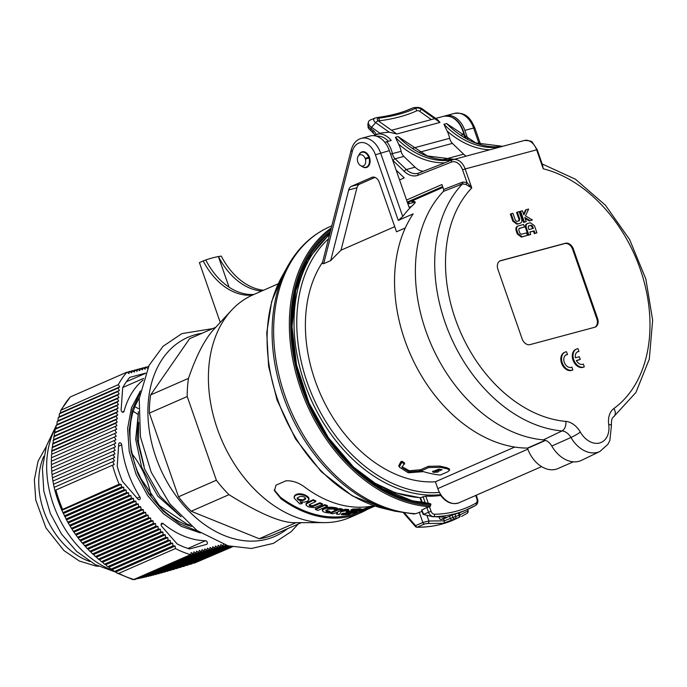 <?xml version="1.0" encoding="UTF-8"?>
<svg xmlns="http://www.w3.org/2000/svg" width="687" height="687" viewBox="0 0 687 687"><rect width="100%" height="100%" fill="white"/><g stroke="black" fill="none" stroke-linecap="round" stroke-linejoin="round"><path stroke-width="1.03" d="M144.072 466.121L138.508 442.84L138.671 422.402M190.05 525.134L187.044 524.129L159.487 505.726L140.139 477.534L137.855 472.433L134.592 463.536L131.234 449.71L130.058 439.671L129.955 430.397L130.865 421.208L132.359 414.055L134.953 406.215L139.332 397.593M140.148 477.525A76.051 54.428 66.4 0 0 191.639 526.448M138.345 413.514L135.683 439.328L141.634 467.186L157.795 496.108L181.042 516.779M140.002 393.101L132.316 409.787L129.276 429.787L131.131 451.599L137.786 473.523L148.736 493.901L163.188 511.145L180.054 523.966L198.088 531.334M140.397 390.963L131.466 407.743L127.619 428.465L129.208 451.359L136.12 474.485L147.825 495.851L163.326 513.661L181.359 526.388L200.432 532.94M138.353 411.711L137.151 439.68L144.596 469.058L159.762 495.842L180.647 516.384M573.344 461.819L557.921 468.568A27.738 19.846 -113.6 0 1 527.522 448.336L527.436 448.087A139.641 99.941 -113.6 0 1 413.668 361.431A139.641 99.941 -113.6 0 1 413.162 213.889L398.271 220.415L402.728 216.534L380.589 152.969A21.331 14.813 -105 0 0 361.414 138.336L370.181 135.992A21.331 14.813 75 0 1 389.357 150.616L409.074 207.251L411.247 206.667A139.641 99.941 66.4 0 0 402.728 216.534M545.289 440.273L527.436 448.087M369.589 157.795L365.39 159.126A5.822 4.036 75 0 1 363.054 166.014A5.822 4.036 75 0 1 360.632 165.644A5.822 4.036 75 0 1 358.125 156.31A5.822 4.036 75 0 1 360.04 154.773A5.822 4.036 75 0 1 365.14 158.396L369.34 157.057M368.971 157.958A7.755 5.384 75 0 1 365.896 167.259A7.755 5.384 75 0 1 362.659 166.761L360.632 165.644M358.125 156.31L359.318 154.317A7.755 5.384 75 0 1 361.877 152.274A7.755 5.384 75 0 1 368.713 157.229M369.408 157.254L365.14 158.396M141.616 480.565A56.763 40.627 66.4 0 0 137.306 471.11M138.422 408.671A90.186 64.544 66.4 0 0 134.807 406.592M138.061 414.51A90.186 64.544 66.4 0 0 133.158 411.264M56.051 426.979A90.186 64.544 66.4 0 0 53.268 504.206A90.186 64.544 66.4 0 0 113.286 570.502M151.063 495.851A70.28 50.297 66.4 0 0 132.041 453.901M147.611 368.361L145.799 367.03L145.094 369.22L143.102 367.751L142.398 369.941L140.406 368.472L139.701 370.662L137.718 369.202L137.005 371.384L135.021 369.924L134.309 372.114L132.325 370.645L131.612 372.835L129.628 371.366L127.318 372.38M132.325 370.645L130.015 371.658M129.628 371.366L128.916 373.556L126.983 372.131L70.314 396.94L60.8 410.242L118.336 384.617L119.658 386.918L60.362 412.878L60.8 410.242M148.572 366.36L146.194 367.313M148.495 366.308L148.298 366.918M145.799 367.03L143.497 368.043M143.102 367.751L140.801 368.764M140.406 368.472L138.104 369.486M137.718 369.202L135.408 370.207M135.021 369.924L132.711 370.928M126.983 372.131A106.665 76.343 66.4 0 0 118.336 384.617M119.658 386.918L118.052 388.078L119.409 390.439L117.803 391.607L119.169 393.969L117.554 395.128L118.92 397.49L117.314 398.658L118.671 401.019L117.065 402.178L118.43 404.54L116.816 405.699L118.181 408.069L116.567 409.229L117.932 411.59L116.326 412.75L117.683 415.111L116.077 416.279L117.443 418.641L115.828 419.8L117.194 422.162L115.588 423.329L51.697 451.299L55.226 429.255L55.965 428.473L56.136 425.433L56.935 424.626L57.141 421.578L57.991 420.745L58.232 417.687L59.142 416.829L59.4 413.763L60.362 412.878M117.194 422.162L52.1 450.663M115.588 423.329L116.945 425.691L51.808 454.21L51.697 451.299M116.945 425.691L51.808 454.21M115.339 426.85L116.704 429.212L51.611 457.714L51.448 454.828M116.704 429.212L51.611 457.714M115.09 430.38L116.455 432.741L51.516 461.175L51.302 458.306M116.455 432.741L51.516 461.175M114.849 433.901L116.206 436.262L51.516 464.584L51.25 461.741M116.206 436.262L51.516 464.584M114.6 437.43L115.957 439.792L51.619 467.959L51.302 465.142M115.957 439.792L51.619 467.959M114.351 440.951L115.717 443.313L51.826 471.291L51.448 468.491M115.717 443.313L51.826 471.291M114.102 444.48L115.468 446.842L52.126 474.571L51.688 471.806M115.468 446.842L52.126 474.571M113.862 448.001L115.218 450.363L52.513 477.817L52.023 475.078M115.218 450.363L52.513 477.817M113.613 451.531L114.978 453.892L52.993 481.029L52.444 478.307M114.978 453.892L52.993 481.029M113.364 455.052L114.729 457.413L53.56 484.198L52.951 481.501M114.729 457.413L53.56 484.198M113.123 458.572L114.48 460.943L54.213 487.332L53.543 484.661M114.48 460.943L54.213 487.332M112.874 462.102L114.24 464.464L54.943 490.424L54.221 487.779M114.24 464.464L54.943 490.424M61.641 509.848L119.143 484.189L121.161 484.361L61.873 510.321L54.96 490.664M118.052 388.078L59.4 413.763M119.409 390.439L59.142 416.829M117.803 391.607L58.232 417.687M119.169 393.969L57.991 420.745M117.554 395.128L57.141 421.578M118.92 397.49L56.935 424.635M117.314 398.658L56.136 425.433M118.671 401.019L55.965 428.473M117.065 402.178L55.226 429.255M118.43 404.54L55.08 432.278M116.816 405.699L54.402 433.033M118.181 408.069L54.29 436.039M116.567 409.229L53.663 436.769M117.932 411.59L53.595 439.757M116.326 412.75L53.028 440.47M117.683 415.111L53.002 443.441M116.077 416.279L52.487 444.12M117.443 418.641L52.504 447.074M115.828 419.8L52.04 447.735M112.668 465.597A106.665 76.343 66.4 0 0 119.143 484.189M232.352 546.869L194.344 563.117M121.161 484.361L121.539 486.989L123.617 487.16L123.986 489.788L126.065 489.968L126.442 492.596L128.512 492.768L128.89 495.396L130.959 495.567L131.337 498.195L133.415 498.367L133.785 500.995L135.863 501.175L136.241 503.803L138.31 503.975L138.688 506.602L140.758 506.774L141.136 509.402L143.214 509.574L143.583 512.201L145.661 512.382L146.039 515.01L148.109 515.181L148.486 517.809L150.565 517.981L150.934 520.609L153.012 520.78L153.381 523.408L155.46 523.588L155.837 526.216L157.907 526.388L158.285 529.016L160.363 529.188L160.732 531.815L162.81 531.987L163.188 534.615L165.258 534.795L165.636 537.423L167.705 537.595L168.083 540.222L170.161 540.394L170.531 543.022L172.609 543.194L172.987 545.822L175.056 546.002L175.425 548.552A106.665 76.343 66.4 0 0 190.548 554.667L191.244 552.537L193.227 554.005L193.94 551.816L195.924 553.275L196.637 551.094L198.62 552.554L199.333 550.364L201.317 551.833L202.03 549.643L204.013 551.111L204.726 548.922L206.71 550.381L207.414 548.2L209.406 549.66L210.11 547.47L212.094 548.939L212.807 546.749L214.791 548.217L215.503 546.028L217.487 547.496L218.2 545.306L220.183 546.766L220.896 544.585L222.88 546.045L223.421 544.396M225.027 544.92L225.645 545.109M143.111 380.031A89.216 63.848 66.4 0 0 124.046 411.333A1.941 1.391 -113.6 0 1 123.402 412.157A1.941 1.391 -113.6 0 1 121.839 411.685A1.941 1.391 -113.6 0 1 121.135 409.778L122.707 387.597A100.852 72.178 -113.6 0 1 129.791 377.369L145.55 373.118M118.739 444.017A1.941 1.391 -113.6 0 1 119.452 442.84A1.941 1.391 -113.6 0 1 121.711 444.841A89.216 63.848 66.4 0 0 139.856 496.967A1.941 1.391 -113.6 0 1 139.555 499.655A1.941 1.391 -113.6 0 1 137.924 499.106L122.509 481.45A100.852 72.178 -113.6 0 1 117.211 466.215L118.739 444.017M161.72 526.319A1.941 1.391 -113.6 0 1 161.788 523.314A1.941 1.391 -113.6 0 1 163.145 523.597A89.216 63.848 66.4 0 0 205.542 540.729A1.941 1.391 -113.6 0 1 207.268 542.318A1.941 1.391 -113.6 0 1 206.667 544.362A1.941 1.391 -113.6 0 1 206.521 544.413L189.543 548.947A100.852 72.178 -113.6 0 1 177.152 543.941L161.72 526.319M150.565 517.981L85.471 546.483L79.795 540.137L73.337 531.343L67.721 522.18L61.873 510.321M148.486 517.809L84.595 545.779M150.934 520.609L87.146 548.535L85.471 546.483M153.012 520.78L88.073 549.214L87.146 548.535M153.381 523.408L89.791 551.257L88.073 549.214M155.46 523.588L90.77 551.91L89.791 551.257M155.837 526.216L92.539 553.928L90.77 551.91M157.907 526.388L93.569 554.555L92.539 553.928M158.285 529.016L95.381 556.556L93.569 554.555M160.363 529.188L96.472 557.166L95.381 556.556M160.732 531.815L98.318 559.149L96.472 557.166M162.81 531.987L99.46 559.725L98.318 559.149M163.188 534.615L101.341 561.691L99.46 559.725M165.258 534.795L102.552 562.249L101.341 561.691M165.636 537.423L104.467 564.199L102.552 562.249M167.705 537.595L105.721 564.731L104.467 564.199M168.083 540.222L107.67 566.672L105.721 564.731M170.161 540.394L108.984 567.179L107.67 566.672M170.531 543.022L110.959 569.111L108.984 567.179M172.609 543.194L112.333 569.592L110.959 569.111M172.987 545.822L114.334 571.507L112.333 569.592M175.056 546.002L115.76 571.962L114.334 571.507M146.039 515.01L82.148 542.979M145.661 512.382L80.568 540.875M148.109 515.181L82.972 543.7M175.425 548.552L118.757 573.37L116.833 572.975L115.76 571.962M132.883 579.613L116.833 572.975M121.539 486.989L62.886 512.665M123.617 487.16L63.341 513.55M123.986 489.788L64.415 515.877M126.065 489.968L64.896 516.744M126.442 492.596L66.029 519.046M128.512 492.768L66.527 519.904M128.89 495.396L67.721 522.18M130.959 495.567L68.253 523.022M131.337 498.195L69.499 525.272M133.415 498.367L70.065 526.105M133.785 500.995L71.371 528.329M135.863 501.175L71.972 529.145M136.241 503.803L73.337 531.343M138.31 503.975L73.973 532.142M138.688 506.602L75.39 534.314M140.758 506.774L76.077 535.096M141.136 509.402L77.545 537.243M143.214 509.574L78.275 538.007M143.583 512.201L79.795 540.137M132.436 579.278L133.879 579.476L190.548 554.667M231.751 546.732L190.488 564.345M231.064 546.577L186.873 565.47M230.394 546.414L183.343 566.56M229.724 546.251L179.891 567.608M229.063 546.079L176.533 568.621M228.419 545.907L173.27 569.6M227.775 545.736L170.093 570.536M227.139 545.555L167.01 571.421M226.512 545.375L164.03 572.271M225.576 545.323L161.144 573.078M222.88 546.045L158.353 573.843M220.183 546.766L155.674 574.564M217.487 547.496L153.081 575.234M214.791 548.217L150.599 575.869M212.094 548.939L148.203 576.453M209.406 549.66L145.91 577.003M206.71 550.381L143.712 577.509M204.013 551.111L141.608 577.973M201.317 551.833L139.59 578.402M198.62 552.554L137.666 578.789M195.924 553.275L135.82 579.132M193.227 554.005L134.575 579.682L133.999 579.424M138.448 399.061A89.216 63.848 -113.6 0 1 139.118 399.336M252.576 295.041A65.943 45.789 75 0 1 203.197 260.94L199.402 262.597L220.244 322.435M215.761 327.261L189.578 338.725L150.651 394.922A106.665 76.343 -113.6 0 0 149.38 413.102L178.526 496.795A106.665 76.343 -113.6 0 0 191.158 511.24L259.231 538.737A106.665 76.343 -113.6 0 0 273.134 535.01L301.318 522.67M149.38 413.102L187.225 396.528A106.665 76.343 -113.6 0 1 188.496 378.348L150.651 394.922M188.496 378.348C196.259 355.806 204.606 339.584 213.537 329.666L231.536 310.249A121.41 86.888 66.4 0 0 222.099 440.917A121.41 86.888 66.4 0 0 324.522 522.618A121.41 86.888 66.4 0 0 350.396 517.285L360.701 512.768A121.41 86.888 -113.6 0 1 281.017 498.788L280.476 497.242A120.242 86.055 66.4 0 0 359.361 512.081M187.225 396.528L216.371 480.222L178.526 496.795M324.522 522.618L293.031 522.687C279.205 522.026 257.865 512.682 229.003 494.674A106.665 76.343 -113.6 0 1 216.371 480.222M278.158 283.843L253.005 294.852A121.41 86.888 66.4 0 0 239.299 303.079A121.41 86.888 66.4 0 0 231.536 310.249M253.95 294.44A65.943 45.789 75 0 1 205.765 259.961L203.197 260.94M295.908 522.678L259.231 538.737M229.003 494.674L191.158 511.24M263.568 290.232A65.943 45.789 75 0 1 221.266 256.088L218.44 256.569A65.943 45.789 75 0 0 261.747 291.03M281.017 498.788L274.474 490.75L276.011 485.168L285.929 480.823C292.619 480.419 299.249 482.789 305.827 487.925A121.41 86.888 66.4 0 0 373.822 505.701M367.957 509.17L367.287 509.419A121.41 86.888 -113.6 0 1 360.701 512.768M274.225 489.9L280.476 497.242M343.191 513.241L343.337 513.988L341.508 514.795L341.362 514.048L343.191 513.241A120.242 86.055 66.4 0 0 348.017 513.06M294.173 497.019L295.711 494.734L299.592 493.764L304.547 494.743L308.583 497.465L308.858 499.741L307.836 501.021L304.71 502.128L300.039 501.871L302.16 503.58L299.867 503.949L294.294 498.255L294.483 496.212L296.191 495.035L299.42 494.4L304.384 495.387L308.094 497.732L308.798 499.801M300.966 501.879L302.271 502.901L302.151 503.597M294.397 496.16L294.053 497.414M330.292 513.387L330.224 512.648L339.601 508.543A120.242 86.055 66.4 0 0 342.152 508.921L342.238 509.66L338.133 511.472L345.613 510.02A121.024 86.614 66.4 0 0 348.738 510.218L341.087 511.712L339.576 514.323L336.621 514.159L337.875 512.124L332.86 513.764A121.024 86.614 -113.6 0 1 330.292 513.387L339.67 509.282A121.024 86.614 66.4 0 0 342.238 509.66M340.958 510.175L345.501 509.273A120.242 86.055 66.4 0 0 348.618 509.471L348.738 510.218M336.621 514.159L336.51 513.412L337.265 512.21L337.369 512.949M322.461 510.896L322.504 509.496L323.603 508.517L328.592 507.152L335.35 507.65L337.695 508.371L337.772 509.136L335.677 509.737L332.216 508.93L328.3 509.222L326.11 510.226L325.999 511.231L330.069 512.253L328.841 512.974L325.329 512.511L322.95 511.566L322.461 510.467L323.603 509.239L325.982 508.328L331.83 507.891L337.746 509.101M325.896 510.192L330.026 511.472L330.078 512.21M322.856 509.084L322.838 509.823M326.488 507.495L326.488 508.217L326.505 507.487M359.103 511.97L358.863 511.231L359.103 512.038L358.863 511.231L359.576 510.733L359.782 511.489L373.436 506.62L362.667 510.458L361.001 511.446L363.354 510.948L359.49 512.064L359.782 511.489M361.766 509.745L373.135 505.898L373.436 506.62M315.41 509.496L315.436 508.784L324.814 504.67A120.242 86.055 66.4 0 0 327.39 505.555L327.381 506.276L317.995 510.381A121.024 86.614 -113.6 0 1 315.41 509.496L324.788 505.392A121.024 86.614 66.4 0 0 327.381 506.276M346.291 512.7L348.215 511.884L351.976 511.763A121.024 86.614 66.4 0 0 355.668 511.446L353.788 512.27A121.024 86.614 -113.6 0 1 346.291 512.7L346.145 511.952L347.983 511.154L351.804 511.016A120.242 86.055 66.4 0 0 352.886 510.948M354.844 510.475L353.015 511.497L353.316 510.544M360.435 509.307A120.242 86.055 66.4 0 0 362.058 509.033L362.281 509.771A121.024 86.614 -113.6 0 1 354.896 510.673M351.109 510.587L350.963 509.84L352.8 509.041A120.242 86.055 66.4 0 0 360.254 508.612L360.443 509.35A121.024 86.614 -113.6 0 1 352.946 509.788L351.109 510.587A121.024 86.614 66.4 0 0 358.614 510.158L360.443 509.35M305.973 504.833L306.144 503.502L307.209 502.429L313.298 499.655A120.242 86.055 66.4 0 0 315.84 500.917L315.754 501.604L309.485 504.541L309.202 505.417L310.026 506.044L313.384 506.233L319.893 503.477A121.024 86.614 66.4 0 0 322.478 504.524L314.388 507.65L308.729 506.946L306.428 505.589L306.204 503.94L313.195 500.342A121.024 86.614 66.4 0 0 315.754 501.604M309.279 504.722L311.211 505.658L313.04 505.623L319.953 502.772A120.242 86.055 66.4 0 0 322.521 503.82L322.478 504.524M373.075 506.027L374.003 505.632M349.923 512.596L348.146 513.627L348.489 512.657M355.617 511.274L355.668 511.446A120.242 86.055 66.4 0 0 357.146 511.188L357.369 511.927A121.024 86.614 -113.6 0 1 349.984 512.828M350.799 513.404L350.842 513.558A121.024 86.614 -113.6 0 1 343.337 513.988M341.508 514.795A121.024 86.614 66.4 0 0 349.013 514.357L350.842 513.558M339.601 508.543L339.67 509.282M345.501 509.273L345.613 510.02M325.973 510.501L325.999 511.231M324.814 504.67L324.788 505.392M353.015 511.497A121.024 86.614 66.4 0 0 360.4 510.596L362.281 509.771M352.8 509.041L352.946 509.788M313.298 499.655L313.195 500.342M310.095 505.349L310.026 506.044M319.953 502.772L319.893 503.477M367.03 508.801L367.287 509.419L375.068 506.027M367.365 509.385L367.107 508.775L367.382 509.368M367.468 508.655L367.691 509.204L367.442 508.663M348.146 513.627A121.024 86.614 66.4 0 0 355.531 512.725L357.369 511.927M298.433 499.904L297.299 498.831L297.299 497.963L300.245 496.366L304.032 496.795L305.663 498.65L303.422 500.325L299.618 500.428L298.433 499.904L298.579 499.243L302.769 499.87L305.698 498.247M360.392 510.467A121.024 86.614 -113.6 0 1 354.028 511.248L355.007 510.81A121.024 86.614 66.4 0 0 361.379 510.037L360.314 510.209M371.014 507.787L375.016 506.07M355.48 512.614A121.024 86.614 -113.6 0 1 349.108 513.395L350.095 512.966A121.024 86.614 66.4 0 0 356.459 512.184L355.402 512.365M287.75 266.135L281.902 276.638A144.012 103.067 66.4 0 0 277.66 399.619A144.012 103.067 66.4 0 0 383.38 508.406L395.068 511.231A152.291 108.993 -113.6 0 1 289.279 411.504A152.291 108.993 -113.6 0 1 287.75 266.135C298.046 247.784 312.078 234.636 329.846 226.701L331.838 225.825M297.351 497.835L298.579 499.243M467.22 511.283L467.916 510.965A1.941 1.769 55 0 1 467.332 513.215M427.666 523.477A1.941 1.657 -81.4 0 0 428.886 520.986L422.831 522.489L415.592 525.658A1.941 0.807 138.6 0 0 415.48 526.577A1.941 0.807 138.6 0 0 415.489 526.577A1.941 1.941 0 0 0 416.923 527.238A1.941 1.288 -89.4 0 0 417.292 527.161L424.532 523.992L427.666 523.477L443.209 523.314L455.137 518.779A165.241 118.258 66.4 0 0 458.598 517.594L453.686 519.904A165.241 118.258 -113.6 0 1 417.292 527.161A1.941 1.391 -113.6 0 1 415.592 525.658L404.523 513.06M422.093 511.403L415.807 513.678L413.471 513.893M467.409 509.496L467.916 510.965L459.122 515.25A163.3 116.876 -113.6 0 1 455.696 516.426L444.18 520.858L428.886 520.986L426.919 515.336M475.679 495.473L476.89 498.96A3.882 2.774 -113.6 0 1 475.936 503.142A163.3 116.876 -113.6 0 1 434.51 514.254A3.882 2.774 -113.6 0 1 431.058 511.257L423.664 514.262L421.835 510.123L426.825 507.444L429.53 506.886A1.941 1.391 66.4 0 0 429.813 506.697M429.22 503.442L430.148 503.648A0.97 0.635 93.3 0 1 430.637 504.327L430.869 504.335M454.931 514.211L455.696 516.426A1.941 1.348 72.2 0 1 455.137 518.779A1.941 1.606 -114.9 0 1 452.913 517.423L452.098 515.078M458.375 513.12L459.122 515.25A1.941 1.357 69.8 0 1 458.598 517.594M459.182 512.846L459.929 515.01A1.941 1.778 71.4 0 1 459.01 517.448M413.05 501.072L382.41 488.68L353.504 467.066L328.42 437.765L308.961 402.891L296.535 364.934L292.018 326.634L295.745 290.73L307.415 259.806A149.912 107.292 -113.6 0 0 308.91 402.908A149.912 107.292 -113.6 0 0 413.05 501.072A149.912 107.292 -113.6 0 0 430.148 503.648A0.97 0.661 -77.8 0 1 430.225 503.657L429.135 503.416M218.44 256.569L218.406 256.577A153.218 109.654 66.4 0 0 205.765 259.969M218.406 256.577L229.046 287.157M410.019 500.291A145.653 104.244 66.4 0 0 421.475 501.965M307.278 260.047L329.846 233.657M429.049 503.408A149.268 106.829 -113.6 0 1 428.31 503.365L422.119 502.017M465.76 184.382A1.941 1.168 118.3 0 0 466.962 182.467L462.712 182.046A1.941 1.391 68.7 0 1 462.437 183.961A140.809 100.774 66.4 0 0 448.353 331.151A140.809 100.774 66.4 0 0 562.026 430.921L543.391 439.86A141.582 101.324 -113.6 0 1 429.04 339.404A141.582 101.324 -113.6 0 1 443.424 191.39L462.437 183.961L465.76 184.382L471.771 187.946L465.159 168.95L537.2 149.689L542.55 165.069L543.219 168.787L542.301 164.348M519.956 223.335L516.967 224.228L512.846 221.223L510.364 214.104L511.111 213.777L513.584 220.896L517.715 223.91L519.673 223.481M518.487 221.12L519.037 219.531L516.572 212.438L517.311 212.111L519.784 219.205L519.226 220.793L516.873 221.429L515.405 220.372L512.931 213.288L511.111 213.777M529.333 220.913L532.425 219.96L529.333 220.913L525.108 218.44M526.216 221.626L523.649 222.442L519.853 211.562L520.6 211.235L524.387 222.116L526.216 221.626L524.774 217.478L530.081 220.587M523.606 214.138L525.546 210.033L526.285 209.707L523.863 214.859L522.429 210.746L520.6 211.235M518.9 228.582L524.482 226.959L523.623 224.486L518.367 225.894C516.753 226.581 516.272 228.11 516.925 230.488L518.032 233.674L522.154 236.775L527.41 235.366L521.407 237.101L517.294 234.001L516.177 230.815C515.525 228.436 516.006 226.908 517.62 226.221M528.123 235.298L530.69 234.49L528.123 235.298L525.641 228.187C525.005 225.851 525.512 224.34 527.152 223.661M534.331 233.64L536.899 232.824L534.331 233.64L533.473 231.167L529.875 232.129M522.086 338.768L497.912 269.364A7.755 5.556 -113.6 0 1 500.196 260.811A7.755 5.556 -113.6 0 1 500.763 260.613L565.47 243.258A7.755 5.556 -113.6 0 1 573.405 249.115L597.578 318.519A7.755 5.556 -113.6 0 1 595.294 327.072A7.755 5.556 -113.6 0 1 594.727 327.27L530.021 344.625A7.755 5.556 -113.6 0 1 522.086 338.768M584.302 366.832L583.564 367.159A9.695 6.939 -113.6 0 1 573.353 361.001A9.695 6.939 -113.6 0 1 575.835 349.365L576.573 349.039A9.695 6.939 66.4 0 0 574.092 360.675A9.695 6.939 66.4 0 0 584.302 366.832L583.34 364.067A6.784 4.861 -113.6 0 1 583.186 364.144A6.784 4.861 -113.6 0 1 576.333 360.529L580.266 359.473L579.313 356.733L575.38 357.79A6.784 4.861 -113.6 0 1 577.741 351.71A6.784 4.861 -113.6 0 1 578.935 351.418L577.973 348.661A9.695 6.939 66.4 0 0 576.573 349.039M578.935 351.418L578.196 351.744A6.784 4.861 66.4 0 0 577.381 351.89M580.266 359.473L576.393 360.641M572.846 369.907L572.099 370.233A9.695 6.939 -113.6 0 1 561.889 364.076A9.695 6.939 -113.6 0 1 564.37 352.44L565.118 352.113A9.695 6.939 66.4 0 0 562.636 363.749A9.695 6.939 66.4 0 0 572.846 369.907L571.885 367.141A6.784 4.861 -113.6 0 1 571.73 367.219A6.784 4.861 -113.6 0 1 564.559 362.951A6.784 4.861 -113.6 0 1 566.286 354.784A6.784 4.861 -113.6 0 1 567.479 354.492L566.517 351.735A9.695 6.939 66.4 0 0 565.118 352.113M567.479 354.492L566.732 354.818A6.784 4.861 66.4 0 0 565.925 354.964M581.554 460.324A29.67 21.237 -113.6 0 1 551.781 446.043L570.966 437.507A28.906 20.687 66.4 0 0 599.974 451.428L581.554 460.324M543.391 439.86A11.636 8.33 -113.6 0 1 551.781 446.043M462.712 182.046L443.665 189.483L443.424 191.39M443.665 189.483L441.939 184.537L406.558 200.029M407.477 202.648L442.857 187.156M462.334 183.592L459.062 185.129L462.437 183.85M423.072 109.465C420.813 107.438 417.447 106.914 412.973 107.893A7.179 3.323 15.2 0 0 412.793 107.971A4.654 3.607 65.3 0 1 415.695 108.271A3.89 1.795 -164.8 0 1 421.457 109.276A4.654 2.568 -54.6 0 1 423.063 109.465L437.713 119.856L439.989 122.423L396.828 133.999L389.125 132.162L381.543 132.943L373.479 135.648M408.859 109.559A11.636 5.384 15.2 0 0 408.55 109.671A11.636 5.384 15.2 0 0 408.258 109.8A153.441 70.959 -164.8 0 1 406.567 110.547M376.021 134.437A7.755 5.384 -105 0 0 372.955 130.238L371.117 128.933L371.564 127.275L375.695 122.63A7.179 3.323 15.2 0 1 375.222 118.018L370.808 119.796A11.636 5.384 15.2 0 0 368.421 122.054A11.636 5.384 15.2 0 0 371.564 127.275L380.091 133.33M389.125 132.162L375.695 122.63A4.654 2.568 -54.6 0 1 378.305 120.852L391.564 130.255L434.699 118.688L421.449 109.276A3.882 1.795 15.2 0 0 415.704 108.271A161.196 74.54 -164.8 0 1 378.846 118.164A3.882 1.795 15.2 0 0 377.567 120.165A3.882 1.795 15.2 0 0 378.314 120.852A3.89 1.795 -164.8 0 1 378.838 118.155A161.187 74.54 15.2 0 0 415.695 108.271M431.333 119.59L419.654 111.303A1.941 0.893 15.2 0 0 416.777 110.796A163.137 75.441 -164.8 0 1 379.473 120.8A1.941 0.893 15.2 0 0 378.743 121.152M392.689 160.191A9.695 6.733 -105 0 0 393.11 160.629L404.325 171.406A21.331 14.813 -105 0 0 418.134 175.219L451.505 162.072A1.941 1.391 -111.5 0 1 452.14 159.908L524.404 140.474A13.577 9.429 75 0 1 536.607 149.783L543.219 168.787A133.055 95.227 66.4 0 1 642.929 277.539A133.055 95.227 66.4 0 1 613.938 408.464A20.155 14.427 66.4 0 0 608.716 424.472A21.151 15.14 -113.6 0 1 599.648 442.978A21.151 15.14 -113.6 0 1 580.335 432.089A20.155 14.427 66.4 0 0 565.813 421.38A133.055 95.227 66.4 0 1 458.375 327.038A133.055 95.227 66.4 0 1 471.771 187.946L466.962 182.467L462.566 169.852L465.159 168.95A13.577 9.429 -105 0 0 452.956 159.642A13.577 9.429 -105 0 0 452.252 159.873A1.941 1.391 -111.5 0 0 452.14 159.908L418.769 173.055A1.941 1.391 -111.5 0 1 418.872 173.021L452.037 159.951M423.261 171.286A19.391 13.465 75 0 1 415.085 167.199L403.87 156.421A7.755 5.384 75 0 1 401.148 151.32A21.331 14.813 -105 0 0 398.572 144.038L395.403 137.306L398.091 136.584L427.271 155.949L454.133 159.324M396.141 170.101L404.239 177.89L399.568 179.942M376.648 134.257A21.331 14.813 -105 0 1 391.221 140.483L384.832 142.321M594.916 327.21A7.755 5.556 66.4 0 0 596.831 318.845L572.666 249.441A7.755 5.556 66.4 0 0 564.731 243.584L500.016 260.94A7.755 5.556 66.4 0 0 499.835 260.991M466.035 156.129A19.391 13.465 75 0 1 463.622 154.18L452.407 143.403A7.755 5.384 75 0 1 449.676 138.302A21.331 14.813 -105 0 0 447.1 131.019L443.931 124.295L446.627 123.566L475.799 142.93L502.661 146.305M532.571 228.573L531.867 226.555L530.39 225.499L528.406 226.032M531.137 225.173L532.605 226.229L533.352 228.367L528.973 229.544L528.226 227.397L528.784 225.808L530.39 225.499M536.899 232.824L534.426 225.705L530.295 222.691L526.843 223.773M533.473 231.167L534.211 230.841L535.079 233.314M530.69 234.49L529.832 232.017L534.211 230.841M527.891 223.335C526.259 224.014 525.753 225.525 526.388 227.861L528.87 234.98M518.367 225.894L517.337 226.324M527.41 235.366L526.543 232.893L521.313 234.301L519.861 233.185L518.754 229.999L519.252 228.359L524.482 226.959M532.425 219.96L525.452 215.873L528.647 209.071L526.285 209.707M523.649 222.442L524.387 222.116M519.372 223.584L520.111 223.266C521.751 222.588 522.257 221.077 521.622 218.741L519.14 211.622L517.311 212.111M412.466 200.458L415.197 202.012M444.695 116.051A21.331 14.813 75 0 1 445.674 115.742A21.331 14.813 75 0 1 464.85 130.367L467.976 139.349M405.296 227.955L396.519 231.794L379.353 182.519A7.755 5.384 -105 0 0 372.38 177.203A7.755 5.384 -105 0 0 371.847 177.383L351.478 186.306A7.755 5.384 -105 0 0 348.713 189.981L330.687 260.622L323.671 263.696L322.22 263.507L351.237 149.818A3.882 1.752 14.3 0 0 352.302 151.501A17.458 12.117 75 0 1 363.234 142.613A17.458 12.117 75 0 1 375.411 154.781L398.271 220.415M375.008 177.401L359.705 184.099A7.755 5.384 -105 0 0 356.939 187.774L341.01 250.188L330.687 260.622M359.009 154.833A8.15 5.659 75 0 1 362.135 151.801A8.15 5.659 75 0 1 369.46 157.383A8.15 5.659 75 0 1 366.36 167.534A8.15 5.659 75 0 1 362.135 166.477M322.538 262.254A131.303 93.973 66.4 0 0 325.097 403.844A131.303 93.973 66.4 0 0 435.395 481.776L514.726 447.048M435.395 481.776L437.782 488.612L527.831 449.186M541.579 466.619L459.036 502.764A19.391 13.877 -113.6 0 1 439.457 492.45A19.391 13.877 -113.6 0 1 437.782 488.612M328.541 238.767A142.553 102.019 -113.6 0 0 312.8 396.7A142.553 102.019 -113.6 0 0 439.457 492.45L440.865 494.64M434.51 514.254A1.941 1.297 89.1 0 1 433.652 516.658L446.524 517.259L440.65 519.501L443.218 519.054L440.814 519.458L439.706 518.857L439.276 517.629M451.977 514.202L452.475 514.889L451.977 514.202L452.475 514.889L443.647 518.934A165.241 118.258 -113.6 0 1 443.218 519.054M370.353 480.952L395.171 492.734L420.212 497.749L425.785 496.126A144.485 103.411 66.4 0 0 440.676 495.447M411.247 206.667C414.167 204.013 415.489 202.476 415.206 202.055L407.932 203.962M394.724 226.667L341.01 250.188M433.188 516.856L423.381 514.434M401.904 466.739L409.392 470.75L420.573 469.736A131.303 93.973 66.4 0 0 420.736 469.788M399.233 467.023L398.769 465.674L400.865 461.716L401.861 461.278A131.303 93.973 66.4 0 0 404.231 462.591L404.703 463.948L403.707 464.386L402.032 467.392L409.143 471.857L421.002 470.964A132.462 94.806 66.4 0 0 423.158 471.651L408.31 472.802L399.233 467.023L401.345 463.098L402.342 462.66A132.462 94.806 66.4 0 0 404.703 463.948M439.929 466.095A131.303 93.973 66.4 0 0 446.318 467.503L449.281 468.852L449.684 469.994L447.958 471.703L440.264 475.069A132.462 94.806 -113.6 0 1 421.122 470.904L420.702 469.676L428.387 466.31L439.929 466.095L440.35 467.289A132.462 94.806 66.4 0 0 446.722 468.663L449.684 469.994M432.879 471.127L436.58 471.162L438.108 470.252M438.469 471.291L442.042 469.728A132.462 94.806 -113.6 0 1 438.856 469.041L432.475 471.754L433.634 472.39L437.868 472.055L438.495 471.359L438.057 470.123L439.963 469.29M421.122 470.904L428.817 467.538L440.35 467.289M402.342 462.66L401.861 461.278M421.002 470.964L420.573 469.736M545.641 440.401L527.522 448.336M43.839 456.228A68.631 49.12 66.4 0 0 43.779 510.905A68.631 49.12 66.4 0 0 89.945 561.528M70.314 396.94A106.665 76.343 66.4 0 0 61.667 409.435M55.999 490.406A106.665 76.343 66.4 0 0 62.474 509.007M54.96 490.681A105.532 75.527 66.4 0 0 61.632 509.823M118.757 573.37A106.665 76.343 66.4 0 0 133.879 579.476M205.542 540.729L187.937 548.432M163.145 523.597L161.084 524.507M139.856 496.967L137.108 498.169M121.711 444.841L118.593 446.207M124.046 411.333L122.355 412.08M143.643 378.365L122.75 387.511M145.455 373.367L126.434 381.689M287.57 528.689A108.606 77.734 -113.6 0 1 266.977 539.14A108.606 77.734 -113.6 0 1 154.472 452.931A108.606 77.734 -113.6 0 1 202.012 333.281M302.065 494.03L301.894 494.674M301.808 493.987L301.636 494.631M302.323 494.082L302.16 494.726M303.044 494.236L302.881 494.88M303.8 494.46L303.637 495.112M304.547 494.743L304.384 495.387M305.251 495.061L305.097 495.713M305.475 495.172L305.32 495.825M305.784 495.353L305.638 496.005M306.127 495.542L305.981 496.194M306.445 495.731L306.299 496.392M306.857 495.98L306.711 496.641M307.149 496.177L307.003 496.83M307.398 496.358L307.261 497.019M307.69 496.589L307.553 497.251M308.231 497.062L308.094 497.732M308.583 497.465L308.454 498.127M308.815 497.852L308.686 498.522M308.961 498.29L308.841 498.96M308.995 498.547L308.875 499.217M308.995 498.814L308.884 499.492M300.932 502.051L300.846 502.549M301.258 502.111L301.138 502.781M301.55 502.343L301.438 503.013M301.816 502.541L301.705 503.219M301.988 502.669L301.876 503.339M302.108 502.755L301.997 503.434M302.203 502.841L302.091 503.511M294.654 495.576L294.483 496.212M294.921 495.258L294.74 495.894M295.247 495.018L295.067 495.653M295.333 494.966L295.152 495.602M295.462 494.889L295.281 495.525M295.59 494.812L295.41 495.447M295.711 494.734L295.53 495.37M295.865 494.649L295.685 495.284M296.097 494.528L295.917 495.164M296.372 494.4L296.191 495.035M296.638 494.288L296.458 494.923M297.016 494.142L296.836 494.777M297.265 494.056L297.085 494.692M297.505 494.005L297.325 494.64M297.832 493.953L297.651 494.588M298.072 493.927L297.892 494.563M298.33 493.893L298.149 494.528M298.57 493.859L298.39 494.494M298.751 493.833L298.57 494.468M299.06 493.79L298.888 494.425M299.352 493.773L299.18 494.408M299.592 493.764L299.42 494.4M299.687 493.79L299.506 494.425M299.712 493.807L299.532 494.442M299.738 493.807L299.566 494.442M299.772 493.807L299.601 494.442L299.807 493.798M299.841 493.79L299.661 494.425M299.884 493.79L299.704 494.425M299.927 493.79L299.755 494.434M299.979 493.807L299.798 494.442M300.021 493.824L299.841 494.46M300.073 493.824L299.893 494.46M300.116 493.824L299.944 494.46M300.159 493.816L299.987 494.451M300.288 493.79L300.116 494.434M300.717 493.824L300.545 494.46M301.155 493.867L300.983 494.511M301.464 493.919L301.292 494.563M301.584 493.944L301.421 494.588M340.091 510.613L340.151 511.085M340.537 510.407L340.606 510.999M340.967 510.226L341.053 510.922M341.439 510.089L341.533 510.827M342.04 509.969L342.135 510.716M342.658 509.848L342.753 510.596M343.191 509.745L343.285 510.493M343.646 509.66L343.749 510.398M344.041 509.574L344.144 510.321M344.436 509.488L344.488 510.252M344.591 509.462L344.694 510.201M344.771 509.419L344.874 510.166M344.968 509.385L345.08 510.123M336.613 513.258L336.716 513.996M336.664 513.172L336.767 513.91M336.75 513.026L336.862 513.764M336.853 512.863L336.956 513.601M336.956 512.691L337.059 513.438M337.059 512.536L337.162 513.275M337.145 512.399L337.248 513.146M337.231 512.279L337.334 513.026M337.326 512.201L337.411 512.846M337.394 512.193L337.463 512.751M337.446 512.184L337.515 512.691L337.472 512.184M327.33 507.332L327.33 508.062M326.84 507.418L326.84 508.148M327.819 507.255L327.819 507.985M328.094 507.221L328.094 507.951M328.206 507.212L328.214 507.933M328.309 507.204L328.317 507.925M328.395 507.186L328.395 507.916M328.42 507.178L328.429 507.908M328.592 507.152L328.601 507.873M329.382 507.135L329.391 507.856M330.249 507.126L330.267 507.848M331.117 507.126L331.134 507.856M331.804 507.161L331.83 507.891M332.714 507.246L332.74 507.976M333.659 507.358L333.684 508.088M334.457 507.478L334.492 508.217M335.35 507.65L335.393 508.389M336.132 507.83L336.183 508.569M336.819 508.028L336.87 508.766M337.394 508.234L337.454 508.973M337.6 508.32L337.661 509.058M337.712 508.397L337.772 509.136L337.712 508.397M326.402 510.716L326.428 511.446M326.608 510.81L326.634 511.54M326.823 510.905L326.857 511.635M327.038 510.973L327.072 511.712M327.227 511.034L327.27 511.772M327.673 511.137L327.708 511.875M328.283 511.257L328.326 511.987M328.936 511.351L328.987 512.09M329.511 511.42L329.562 512.15M329.708 511.437L329.769 512.176M329.88 511.454L329.932 512.193M330.035 511.48L330.095 512.219L330.043 511.48M322.452 509.737L322.461 510.467M322.504 509.496L322.504 510.218M322.572 509.402L322.572 510.123M322.607 509.376L322.607 510.098M322.65 509.325L322.65 510.046M322.692 509.273L322.701 509.994M322.735 509.222L322.735 509.952M322.77 509.179L322.778 509.9M322.804 509.136L322.804 509.857M322.873 509.058L322.873 509.78M322.899 509.033L322.899 509.754M322.924 508.998L322.924 509.728M323.173 508.792L323.173 509.514M323.603 508.517L323.603 509.239M324.118 508.251L324.118 508.973M324.633 508.028L324.633 508.749M325.037 507.891L325.037 508.612M325.518 507.736L325.518 508.457M325.982 507.599L325.982 508.328M326.273 507.53L326.273 508.26M326.351 507.521L326.359 508.243M326.428 507.504L326.428 508.225M361.903 510.819L362.058 511.248M361.997 510.776L362.161 511.222M362.032 510.759L362.204 511.214L362.066 510.742M362.109 510.707L362.289 511.188M362.169 510.681L362.35 511.171M362.229 510.656L362.41 511.154M362.289 510.63L362.47 511.128M362.341 510.604L362.53 511.119M362.59 511.102L362.401 510.578L362.573 511.102M362.478 510.544L362.676 511.076M362.959 510.338L363.174 510.913M363.466 510.132L363.698 510.742M363.569 510.089L363.801 510.699M363.603 510.072L363.835 510.69M363.655 510.055L363.887 510.673M363.715 510.029L363.955 510.647M363.775 510.003L364.016 510.63M363.861 509.969L364.101 510.596M364.041 509.9L364.282 510.535M364.247 509.814L364.496 510.458M364.471 509.728L364.728 510.372M364.685 509.642L364.943 510.295M364.866 509.574L365.123 510.226M365.012 509.522L365.269 510.175M358.94 511.145L359.181 511.875M359.112 511.016L359.353 511.755M359.679 511.549L359.438 510.81L359.653 511.557M359.756 511.497L359.481 510.784L359.696 511.532M359.576 510.733L359.816 511.472M359.602 510.733L359.842 511.454M359.722 510.716L359.936 511.403M359.979 510.664L360.177 511.283M360.306 510.613L360.477 511.145M360.649 510.484L360.812 510.991M361.139 510.269L361.293 510.776M361.834 509.969L361.997 510.475M362.487 509.445L362.727 510.183M362.702 509.368L362.942 510.106L362.727 509.359M362.762 509.35L362.994 510.089M362.788 509.342L363.062 510.055L362.865 509.299M362.899 509.29L363.14 510.02M362.942 509.273L363.183 510.003M362.994 509.256L363.234 509.986M363.062 509.23L363.303 509.96M363.14 509.204L363.38 509.934M363.208 509.179L363.44 509.909M363.449 509.084L363.681 509.823M364.067 508.861L364.308 509.591M364.703 508.629L364.943 509.368M364.909 508.56L365.158 509.29M364.96 508.543L365.209 509.273M365.012 508.526L365.261 509.256M365.055 508.509L365.295 509.247L365.08 508.5M365.175 508.466L365.424 509.196M365.553 508.337L365.793 509.067M365.922 508.208L366.171 508.938M366.016 508.182L366.257 508.912M366.059 508.165L366.3 508.904M366.257 508.105L366.506 508.835M366.497 508.028L366.746 508.758M366.772 507.933L367.021 508.663M367.322 507.753L367.571 508.483M367.914 507.556L368.172 508.286M368.498 507.367L368.756 508.097M369.013 507.204L369.28 507.933M369.314 507.109L369.572 507.839M369.786 506.963L370.053 507.693M370.293 506.808L370.559 507.53M370.722 506.671L370.989 507.392M371.315 506.482L371.59 507.204M371.882 506.302L372.156 507.023M372.388 506.139L372.663 506.86M372.783 506.01L373.067 506.731M372.921 505.967L373.23 506.8M373.041 505.933L373.367 506.74M350.379 511.085L350.542 511.832M349.168 511.119L349.314 511.867M351.804 511.016L351.976 511.763M347.047 511.557L347.193 512.304M347.399 511.403L347.545 512.15M347.708 511.274L347.854 512.013M347.983 511.154L348.129 511.901M348.026 511.145L348.172 511.892M348.069 511.137L348.215 511.884M306.144 503.502L306.05 504.189M306.299 503.253L306.204 503.94M306.531 503.013L306.428 503.691M306.823 502.772L306.728 503.451M306.943 502.678L306.84 503.365M307.046 502.601L306.943 503.279M307.123 502.532L307.02 503.21M307.175 502.455L307.072 503.133M307.209 502.429L307.115 503.116M307.261 502.412L307.158 503.099M307.304 502.395L307.201 503.082M307.347 502.369L307.244 503.056M307.433 502.283L307.329 502.961M308.205 501.931L308.102 502.609M309.133 501.501L309.03 502.188M310.352 500.96L310.249 501.647M309.253 504.893L309.202 505.417M309.33 504.808L309.253 505.503M309.442 504.902L309.365 505.598M309.682 505.074L309.605 505.769M310.661 505.512L310.593 506.216M311.211 505.658L311.151 506.353M311.632 505.726L311.563 506.422M312.027 505.735L311.967 506.439M312.533 505.692L312.465 506.396M312.774 505.666L312.714 506.362M313.04 505.623L312.98 506.319M313.272 505.572L313.212 506.276M313.444 505.538L313.384 506.233M313.676 505.452L313.615 506.156M314.526 505.1L314.466 505.804M315.573 504.662L315.513 505.357M316.862 504.103L316.801 504.808M368.017 508.474L368.215 508.964M367.803 508.543L368.009 509.05M368.232 508.397L368.421 508.861M368.498 508.311L368.679 508.749M373.539 505.83L373.831 506.551M374.063 505.787L374.295 506.353M367.081 508.784L367.339 509.393M367.159 508.758L367.408 509.359M367.21 508.741L367.451 509.325M367.287 508.715L367.528 509.29M367.373 508.689L367.605 509.247M367.493 508.646L367.717 509.196M367.777 509.161L367.554 508.629L367.751 509.179M367.631 508.603L367.846 509.127M298.313 499.08L298.167 499.732M297.9 498.753L297.746 499.406M297.626 498.47L297.48 499.123M297.454 498.178L297.299 498.831M297.342 497.886L297.196 498.487M305.672 498.367L305.56 498.917M305.509 498.522L305.38 499.191M305.268 498.762L305.14 499.423M305.08 498.917L304.942 499.586M304.916 499.028L304.788 499.689M304.71 499.14L304.581 499.801M304.289 499.346L304.161 500.016M303.551 499.655L303.422 500.325M302.769 499.87L302.641 500.531M301.988 499.973L301.859 500.634M301.258 499.956L301.121 500.617M301.138 499.947L301.009 500.608M301.035 499.938L300.897 500.6M300.949 499.938L300.82 500.6M300.915 499.947L300.777 500.608M300.803 499.956L300.666 500.617M300.408 499.904L300.279 500.565M300.021 499.835L299.884 500.497M299.755 499.767L299.618 500.428M299.403 499.638L299.257 500.299M298.982 499.449L298.836 500.102M369.151 508.629L368.842 507.933M424.532 523.992A1.941 1.391 -113.6 0 1 422.831 522.489L419.242 512.176M415.807 513.678A153.021 109.516 -113.6 0 1 281.996 386.566A153.021 109.516 -113.6 0 1 329.846 226.701M443.209 523.314A1.941 1.709 -100.4 0 0 444.18 520.858L443.527 518.977M452.647 519.939A1.941 1.606 -114.9 0 1 450.414 518.582L449.607 516.263M331.306 227.921A153.021 109.516 66.4 0 0 300.854 389.331A153.021 109.516 66.4 0 0 429.658 506.697L428.954 507.006M330.378 231.553A150.788 107.919 66.4 0 0 303.946 391.212A150.788 107.919 66.4 0 0 430.637 504.327L430.938 504.284A0.97 0.97 0 0 0 430.225 503.657M430.955 504.335L430.148 506.611A1.941 1.391 66.4 0 1 429.658 506.697A0.97 0.635 -86.3 0 0 430.131 505.495A152.05 108.821 -113.6 0 1 302.581 390.104A152.05 108.821 -113.6 0 1 330.876 229.604M430.663 504.387A0.97 0.696 -113.6 0 1 430.131 505.495M307.415 259.806A149.912 107.292 -113.6 0 1 330.069 232.773M613.938 408.464A7.755 5.35 54 0 1 613.534 416.915L635.939 392.44L649.301 359.129L652.65 320.176L645.866 279.068L629.618 239.54L605.41 205.19L575.397 179.187L542.163 163.961M376.691 117.657A4.654 2.765 82.5 0 1 377.154 117.52A4.654 2.765 82.5 0 1 378.838 118.155L379.473 120.8M408.258 109.8L412.793 107.971A157.89 73.011 -164.8 0 1 408.817 109.68C399.782 113.312 389.228 115.923 377.154 117.52L375.231 118.018M421.457 109.276L439.989 122.423M396.828 133.999L378.305 120.852M374.99 134.841L371.564 131.372A3.882 2.138 -54.6 0 1 371.117 128.933A11.636 5.384 -164.8 0 1 367.974 123.712L368.421 122.054M421.449 109.276L419.654 111.303M416.777 110.796L415.704 108.271M565.813 421.38A7.755 5.049 94.9 0 1 562.026 430.921A12.4 8.879 -113.6 0 1 570.966 437.507A7.755 0.85 149.9 0 0 580.335 432.089M415.085 167.199L406.326 169.552L395.111 158.774L403.87 156.421M393.11 160.629A1.941 0.919 -46.1 0 1 395.111 158.774A7.755 5.384 75 0 1 392.389 153.665A21.331 14.813 -105 0 0 386.772 141.677M401.148 151.32L390.56 154.086M461.149 135.227L464.395 134.309C460.616 121.247 453.703 115.244 443.647 116.283A21.331 14.813 75 0 1 463.837 134.506A7.755 5.384 -105 0 0 465.082 137.718M407.262 202.055L442.651 186.563M451.505 162.072A11.636 8.081 75 0 1 462.566 169.852M418.134 175.219A1.941 1.391 -111.5 0 1 418.769 173.055L417.868 173.356A19.391 13.465 75 0 1 406.326 169.552A1.941 0.919 -46.1 0 0 404.325 171.406M418.684 173.098A19.391 13.465 75 0 1 417.868 173.356M500.763 260.613L500.016 260.94M565.47 243.258L564.731 243.584M573.405 249.115L572.666 249.441M597.578 318.519L596.831 318.845M398.572 144.038A102.561 71.208 -105 0 0 444.798 162.802M398.091 136.584A100.62 69.859 -105 0 0 454.073 159.341M451.977 159.977A100.62 69.859 75 0 1 395.403 137.306M419.293 152.282L452.407 143.403M463.622 154.18L443.261 159.642M449.676 138.302L412.612 148.246M447.1 131.019A102.561 71.208 -105 0 0 489.754 149.766M446.627 123.566A100.62 69.859 -105 0 0 502.601 146.322M499.904 147.044A100.62 69.859 75 0 1 443.931 124.295M376.725 136.292A19.391 13.465 75 0 1 388.292 141.264M373.41 132.677A3.882 2.138 -54.6 0 1 372.955 130.238M608.716 424.472A7.755 1.975 -8 0 1 611.439 425.571C611.25 420.521 611.945 417.636 613.534 416.915M531.867 226.555L532.605 226.229M525.641 228.187L526.388 227.861M516.177 230.815L516.925 230.488M521.407 237.101L522.154 236.775M517.294 234.001L518.032 233.674M516.967 224.228L517.715 223.91M512.846 221.223L513.584 220.896M519.037 219.531L519.784 219.205M413.454 202.485A24.878 17.269 -105 0 0 411.092 201.059M407.846 202.485A22.937 15.93 75 0 1 409.924 203.429M412.191 200.578A24.878 17.269 75 0 1 414.793 202.124M480.617 144.553L474.794 127.834L473.609 128.022L479.217 144.124M445.674 115.742L454.433 113.389A21.331 14.813 75 0 1 473.609 128.022L464.85 130.367M389.357 150.616L375.411 154.781M371.847 177.383L372.938 177.091M351.478 186.306L359.705 184.099M348.713 189.981L356.939 187.774M323.671 263.696L352.302 151.501M329.537 234.86A144.485 103.411 66.4 0 0 309.511 396.013A144.485 103.411 66.4 0 0 440.178 494.717M426.825 507.444L428.465 512.159A5.822 4.165 66.4 0 0 433.652 516.658A165.241 118.258 66.4 0 0 467.607 509.411A165.241 118.258 66.4 0 0 475.567 505.417A1.941 1.348 60.3 0 0 475.653 505.374C477.731 503.923 478.332 501.759 477.482 498.865L476.89 498.96M475.936 503.142A1.941 1.348 60.3 0 1 475.653 505.374L465.125 510.501A165.241 118.258 -113.6 0 1 452.475 514.889L443.141 519.08M431.058 511.257L429.53 506.886M428.31 503.365L425.785 496.126M422.153 502.231L420.564 497.671A144.485 103.411 -113.6 0 1 365.682 477.482M428.817 467.538L428.387 466.31M446.722 468.663L446.318 467.503M401.345 463.098L400.865 461.716M420.006 471.394L419.577 470.166M423.046 496.589L425.244 502.91M365.896 167.259L367.923 166.709M361.877 152.274L363.904 151.724M116.12 572.297L95.15 564.542L76.661 551.421L61.486 534.022L50.34 513.498L43.813 491.111L42.396 468.148L46.441 445.915L56.119 425.82M46.209 446.662L38.077 461.149L34.35 479.749L35.776 500.059L45.952 527.891L63.9 550.553L79.323 561.021L95.811 566.028L98.585 566.277M298.218 524.026L291.254 531.601L273.383 543.383L251.442 548.484L227.998 545.796L196.963 530.527L169.878 503.906L151.166 472.158L140.449 436.889L139.195 398.718L149.079 365.372L163.12 346.248L181.918 333.599L212.661 328.618M366.231 509.076L365.063 509.591M308.858 499.741L308.978 499.071M302.16 503.588L302.271 502.91M322.435 510.742L322.426 510.02M305.955 504.481L306.05 503.811M369.28 508.595L368.189 509.067M385.845 508.998L352.259 495.851L321.276 471.729L295.47 438.838L277.059 400.083L268.6 366.24L266.754 332.74L271.657 301.516L283.138 274.422M461.587 516.444L467.366 513.189L468.225 510.836L467.71 509.368M415.472 526.56L403.467 512.906M395.068 511.231L414.149 513.988M453.686 519.904C442.213 524.911 429.959 527.358 416.923 527.238M429.521 506.886L430.148 506.611M412.973 107.893L408.55 109.671M464.395 134.309L466.078 138.302M524.404 140.474C529.625 140.569 532.348 141.307 532.58 142.69L537.2 149.689M443.647 116.283L435.687 118.422M371.564 131.372C367.897 127.67 368.034 129.001 367.974 123.712M599.974 451.428L607.875 444.334L609.867 440.479L611.439 425.571M454.433 113.389C466.98 111.947 470.887 119.478 474.794 127.834M351.237 149.818C353.135 143.48 356.527 139.659 361.414 138.336M459.036 502.764C451.934 505.082 445.597 502.326 440.041 494.503M465.125 510.501L452.467 514.898M476.22 495.241L477.482 498.865M420.006 497.74L421.5 502.034M412.767 200.604L442.935 187.396M421.586 509.96L423.123 514.383"/></g></svg>
